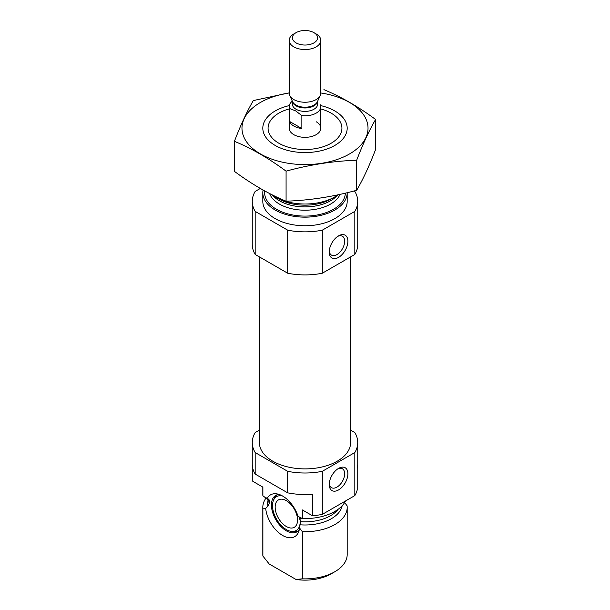 <?xml version="1.0" encoding="UTF-8"?>
<svg xmlns="http://www.w3.org/2000/svg" width="610" height="610" viewBox="0 0 610 610"><rect width="100%" height="100%" fill="white"/><g stroke="black" fill="none" stroke-linecap="round" stroke-linejoin="round"><path stroke-width="0.91" d="M329.278 251A10.904 6.291 120 0 0 331.497 255.125A10.904 6.291 120 0 0 342.401 248.834A10.904 6.291 120 0 0 342.401 236.245A10.904 6.291 120 0 0 337.719 236.383M252.792 468.388L252.792 481.305L262.887 487.138L262.887 495.747L269.239 500.635L269.147 503.547L267.935 506.117L265.685 508.45L262.887 508.885A42.189 24.362 180 0 1 262.811 507.36A42.189 24.362 180 0 1 266.204 497.783M269.185 500.07L269.239 500.635A36.127 20.854 180 0 1 269.048 499.712M267.127 498.545A24.141 13.938 -120 0 1 276.536 493.825A24.141 13.938 -120 0 1 298.122 516.441L302.354 518.538L302.354 509.922L312.457 515.755L312.457 494.222A52.742 30.447 180 0 1 287.691 492.842L255.178 474.077A52.742 30.447 180 0 1 252.258 464.08L252.258 442.547A52.742 30.447 180 0 1 255.178 432.559L259.38 430.134M344.315 502.175L347.113 505.835A42.189 24.362 180 0 1 347.189 507.36A42.189 24.362 180 0 1 302.354 531.668L299.556 528.008L300.555 521.68L299.007 516.739M350.62 430.134L354.822 432.559A52.742 30.447 180 0 1 357.742 442.547L357.742 464.08A52.742 30.447 180 0 1 357.208 468.388L357.208 489.921A52.742 30.447 180 0 1 354.822 495.602L322.309 514.375A52.742 30.447 180 0 1 312.457 515.755M357.742 442.547A52.742 30.447 180 0 1 354.822 452.544L322.309 471.316A52.742 30.447 180 0 1 287.691 471.316L287.691 492.842M287.691 471.316L255.178 452.544L255.178 474.077M354.822 452.544L354.822 495.602M322.309 471.316L322.309 514.375M255.178 452.544A52.742 30.447 180 0 1 252.258 442.547M262.887 495.747A42.189 24.362 180 0 1 262.811 494.222L262.811 487.093M345.55 500.955A42.189 24.362 180 0 1 302.354 518.538M262.887 508.885L262.887 556.038A42.189 24.362 180 0 1 262.811 554.513L262.811 507.36M302.354 531.668L302.354 578.821A42.189 24.362 180 0 0 334.837 571.738A42.189 24.362 180 0 0 347.189 554.513L347.189 507.36M262.887 556.038L269.178 563.976L296.071 579.5L302.354 578.821M334.837 571.738L331.108 573.888A36.92 21.312 180 0 1 296.071 579.5M350.62 256.879L350.62 442.547A45.62 26.337 180 0 1 305 468.892A45.62 26.337 180 0 1 259.38 442.547L259.38 256.879M320.822 108.938A36.92 21.312 180 0 1 331.108 113.124L331.108 113.124A36.92 21.312 180 0 1 331.108 143.266A36.92 21.312 180 0 1 278.892 143.266A36.92 21.312 180 0 1 278.892 113.124A36.92 21.312 180 0 1 289.178 108.938M316.186 121.741A15.822 9.135 180 0 1 320.822 128.199A15.822 9.135 180 0 1 305 137.334A15.822 9.135 180 0 1 289.178 128.199L289.178 106.666A15.822 9.135 180 0 1 292.342 101.184M338.062 194.788A42.189 24.362 180 0 1 334.837 196.877A42.189 24.362 180 0 1 275.163 196.877A42.189 24.362 180 0 1 271.595 194.537M347.189 192.707A42.189 24.362 180 0 1 347.189 192.79A42.189 24.362 180 0 1 305 217.152A42.189 24.362 180 0 1 262.811 192.79A42.189 24.362 180 0 1 263.078 190.03M347.189 192.79L347.189 201.399A42.189 24.362 180 0 1 305 225.761A42.189 24.362 180 0 1 262.811 201.399L262.811 192.79M354.059 190.976L354.822 191.41A52.742 30.447 180 0 1 357.742 201.399L357.742 244.465A52.742 30.447 180 0 1 354.822 254.454L322.309 273.227A52.742 30.447 180 0 1 287.691 273.227L287.691 230.168L255.178 211.395A52.742 30.447 180 0 1 252.258 201.399A52.742 30.447 180 0 1 255.178 191.41L260.302 188.452M287.691 273.227L255.178 254.454L255.178 211.395M255.178 254.454A52.742 30.447 180 0 1 252.258 244.465L252.258 201.399M357.742 201.399A52.742 30.447 180 0 1 354.822 211.395L322.309 230.168A52.742 30.447 180 0 1 287.691 230.168M354.822 254.454L354.822 211.395M329.24 251.999A13.184 7.61 120 0 0 338.565 257.382A13.184 7.61 120 0 0 347.883 241.232A13.184 7.61 120 0 0 338.565 235.849A13.184 7.61 120 0 0 329.24 251.999M322.309 273.227L322.309 230.168M329.24 484.538A13.184 7.61 120 0 0 338.565 489.921A13.184 7.61 120 0 0 347.883 473.772A13.184 7.61 120 0 0 338.565 468.388A13.184 7.61 120 0 0 329.24 484.538M265.685 508.45A24.141 13.938 -120 0 0 280.592 534.154A24.141 13.938 -120 0 0 298.572 531.996A24.141 13.938 -120 0 0 299.556 528.008M299.289 529.648A21.098 12.177 60 0 1 296.902 531.874A21.098 12.177 60 0 1 275.804 519.689A21.098 12.177 60 0 1 275.804 495.335A21.098 12.177 60 0 1 278.923 494.374M297.794 531.264A21.098 12.177 60 0 1 293.54 531.691L291.29 531.386A19.573 11.3 60 0 1 276.566 519.255A19.573 11.3 60 0 1 273.425 500.436A19.573 11.3 60 0 1 282.666 496.067M273.425 500.436L274.286 498.332A21.098 12.177 60 0 1 276.78 494.87M299.99 518.729A19.573 11.3 60 0 1 291.29 531.386M286.357 500.688A15.822 9.135 60 0 1 296.689 514.626A15.822 9.135 60 0 1 294.264 527.307A15.822 9.135 60 0 1 278.442 518.172A15.822 9.135 60 0 1 278.442 499.903A15.822 9.135 60 0 1 286.357 500.688M329.278 483.539A10.904 6.291 120 0 0 331.497 487.664A10.904 6.291 120 0 0 342.401 481.366A10.904 6.291 120 0 0 342.401 468.777A10.904 6.291 120 0 0 337.719 468.922M320.822 92.979A63.021 36.386 180 0 1 362.264 143.396A63.021 36.386 180 0 1 268.987 158.059A63.021 36.386 180 0 1 260.432 102.465A63.021 36.386 180 0 1 289.178 92.979M320.715 105.591A42.189 24.362 180 0 1 334.837 145.424A42.189 24.362 180 0 1 275.163 145.424A42.189 24.362 180 0 1 275.163 110.974A42.189 24.362 180 0 1 289.285 105.591M289.178 92.872L253.325 100.566C247.019 111.325 240.714 124.913 234.415 141.314C251.419 148.314 268.644 158.264 286.082 171.151C309.613 164.692 333.144 161.048 356.675 160.232C362.981 143.823 369.286 130.243 375.585 119.476C358.581 106.841 341.356 96.898 323.918 89.639M234.415 141.314L234.415 171.364C251.854 184.258 269.079 194.201 286.082 201.201L286.082 171.151M375.585 119.476L375.585 149.526C369.286 165.935 362.981 179.515 356.675 190.282C333.144 196.74 309.613 200.377 286.082 201.201M356.675 160.232L356.675 190.282M289.491 121.398A15.822 9.135 0 0 0 293.814 126.041A15.822 9.135 0 0 0 301.858 128.535L289.491 121.398L289.491 108.481A15.822 9.135 180 0 1 289.178 106.666M320.509 104.851A15.822 9.135 180 0 1 320.822 106.666A15.822 9.135 180 0 1 301.858 115.618L301.858 128.535M301.858 115.618L295.675 110.898L289.491 108.481M296.102 42.906A12.589 7.267 180 0 1 296.102 32.627A12.589 7.267 180 0 1 313.898 32.627A12.589 7.267 180 0 1 313.898 42.906A12.589 7.267 180 0 1 296.102 42.906M313.898 32.627L316.186 33.947A15.822 9.135 180 0 1 320.822 40.405A15.822 9.135 180 0 1 311.054 48.846A15.822 9.135 180 0 1 293.814 46.871A15.822 9.135 180 0 1 289.178 40.405A15.822 9.135 180 0 1 293.814 33.947L296.102 32.627M320.822 40.405L320.822 93.109A15.822 9.135 180 0 1 320.288 95.457A15.822 9.135 180 0 1 309.11 101.931A15.822 9.135 180 0 1 293.814 99.567A15.822 9.135 180 0 1 289.712 95.457A15.822 9.135 180 0 1 289.178 93.109L289.178 40.405M302.24 518.47A36.127 20.854 180 0 1 299.868 518.317M269.147 503.547A36.127 20.854 180 0 1 268.873 500.978L268.873 499.445M338.108 509.32A36.127 20.854 180 0 1 300.555 521.68M267.935 506.117A37.362 21.571 180 0 1 268.415 499.033M342.134 505.789A37.362 21.571 180 0 1 300.318 524.821M334.837 196.877L331.421 198.852A37.362 21.571 180 0 1 278.579 198.852L275.163 196.877M337.406 195.253A36.127 20.854 180 0 1 305 206.897A36.127 20.854 180 0 1 272.594 195.253M340.067 194.354A36.127 20.854 180 0 1 304.268 210.198A36.127 20.854 180 0 1 269.605 193.53M345.344 193.149A40.344 23.294 180 0 1 303.117 216.062A40.344 23.294 180 0 1 264.778 190.968M317.657 101.161L317.657 104.081A12.658 7.305 180 0 1 309.842 110.837A12.658 7.305 180 0 1 296.048 109.251A12.658 7.305 180 0 1 292.342 104.081L292.342 101.161M320.288 95.457L317.413 101.687A12.848 7.419 180 0 1 308.332 106.941A12.848 7.419 180 0 1 295.911 105.027A12.848 7.419 180 0 1 292.587 101.687L289.712 95.457M317.619 101.252A12.658 7.305 180 0 1 309.369 107.52A12.658 7.305 180 0 1 296.048 105.827A12.658 7.305 180 0 1 292.381 101.252M320.822 106.666L320.822 128.199"/></g></svg>
